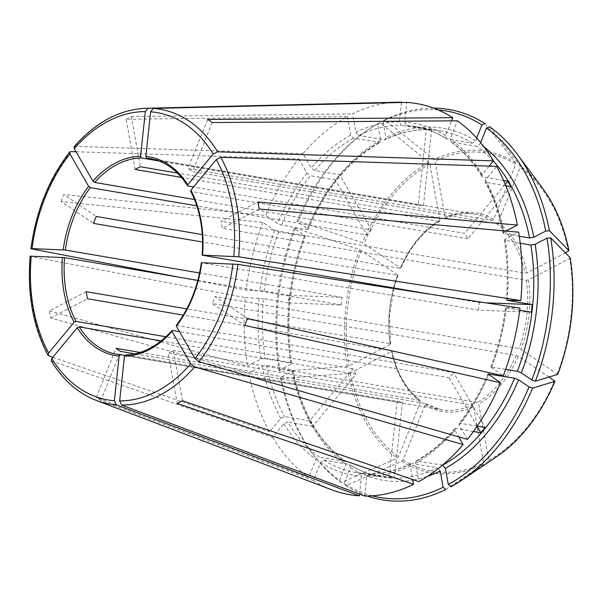 <?xml version="1.0" encoding="UTF-8"?>
<svg xmlns="http://www.w3.org/2000/svg" width="603" height="603" viewBox="0 0 603 603"><rect width="100%" height="100%" fill="white"/><g stroke="black" fill="none" stroke-linecap="round" stroke-linejoin="round"><path stroke-width="0.45" stroke-dasharray="3.02 2.26" d="M372.194 495.817A196.073 135.215 -80.3 0 1 344.147 483.478L350.501 467.619L349.431 464.476L323.826 460.097L320.54 462.493L313.334 480.485L100.905 400.52L120.577 351.391M359.539 494.121L361.461 476.136L363.971 473.483L355.672 472.488A175.518 121.045 -80.3 0 0 363.971 473.483L389.025 477.764A175.518 121.045 -80.3 0 0 394.309 477.968L402.42 402.224L125.695 354.903A99.209 68.418 99.7 0 0 147.516 349.672A99.209 68.418 99.7 0 0 172.503 330.452M176.28 325.386L453.539 372.556L485.174 427.542M201.771 262.704L201.801 262.848A99.209 68.418 99.7 0 1 176.815 325.243M86.214 291.671L49.356 310.922A153.373 105.766 99.7 0 0 50.629 317.992L248.775 373.121L262.275 366.066L266.526 365.358L292.131 369.737L293.02 370.28L292.229 371.192L280.327 377.41L281.405 378.511A198.01 136.549 -80.3 0 0 313.552 455.009A198.01 136.549 -80.3 0 0 341.268 482.558L397.196 458.25L398.47 456.87L420.502 401.854L419.967 400.286L140.152 352.438M281.405 378.511L348.421 373.476L350.23 373.001L391.505 351.443L391.453 350.712L183.282 315.12M190.684 191.189L191.136 191.498A99.209 68.418 99.7 0 1 202.616 255.28M259.207 209.045L222.349 228.296A99.209 68.418 99.7 0 0 221.082 221.226L257.941 201.975M520.208 243.228L504.357 240.115L505.148 239.21L518.648 232.163M570.159 257.654L569.722 258.355L528.439 279.92L526.313 280.274L222.349 228.296M51.255 360.896L272.646 437.326L283.855 423.773L287.759 422.062A175.518 121.045 -80.3 0 0 319.258 457.014L315.972 459.411L308.766 477.403L96.337 397.437L116.01 348.308M355.921 374.207A99.209 68.418 -80.3 0 1 352.755 368.712L309.656 420.849A175.518 121.045 -80.3 0 0 312.814 426.344L355.921 374.207L161.159 340.906M312.814 426.344L287.759 422.062M364.642 496.028L366.745 476.34L369.247 473.687A175.518 121.045 -80.3 0 0 411.917 463.458L411.058 463.586L410.251 465.915L412.701 479.528M411.05 463.564C397.083 470.378 383.063 473.739 368.991 473.664L394.309 477.968M389.025 477.764L397.136 402.02A99.209 68.418 -80.3 0 0 402.42 402.224M135.155 169.466L126.125 119.243L347.396 116.613A198.417 136.828 -80.3 0 0 303.03 153.614L311.254 167.913L314.698 170.483L339.753 174.764L371.388 229.751L194.513 199.51M347.396 116.613L350.705 135.004L353.396 138.208L379.913 142.421L380.666 140.122L377.749 123.909L379.822 122.522L428.884 162.328L429.833 163.971L439.956 220.208L439.12 221.437L181.428 177.38M439.587 221.354L439.12 221.437A99.209 68.418 99.7 0 0 400.264 268.441L202.284 234.59M126.125 119.243A153.373 105.766 99.7 0 1 131.311 116.537L140.348 166.752M467.431 439.383L459.207 425.085L459.049 423.547L460.119 423.261A175.518 121.045 -80.3 0 0 488.596 374.704M477.161 426.178L460.119 423.261M477.116 426.238L449.235 377.772A99.209 68.418 -80.3 0 0 453.539 372.556M294.249 228.469A196.073 135.215 -80.3 0 0 279.053 370.34L280.131 371.433L347.147 366.398L348.956 365.931L390.231 344.373A100.731 69.466 99.7 0 1 397.663 274.93L359.652 249.619L295.478 228.1L294.249 228.469L305.352 236.286L278.774 232.027L274.764 230.421L262.885 222.401L61.076 201.485L93.533 223.381M393.525 287.925A99.209 68.418 99.7 0 1 397.49 275.36L397.663 274.93L397.49 275.36L202.593 242.029M61.076 201.485A153.373 105.766 99.7 0 1 63.85 194.565L96.299 216.462M519.733 310.191L505.435 307.658L519.99 308.133M531.379 312.181L478.526 310.168L201.801 262.848M485.905 302.842L479.34 302.593L431.19 294.362M478.526 310.168A99.209 68.418 -80.3 0 0 479.34 302.593M279.053 370.34L290.963 364.122L291.746 363.217L290.857 362.659L265.252 358.288L261.001 358.996L247.501 366.051L49.356 310.922M393.375 288.498A99.209 68.418 99.7 0 0 390.179 343.642L390.231 344.373L390.179 343.642L186.824 308.872M50.629 317.992L87.488 298.741M489.161 166.134L482.294 174.44L481.865 176.332L482.747 176.898A175.518 121.045 -80.3 0 0 451.248 141.939L450.622 141.667M505.239 184.292L464.702 233.316L193.638 186.968M503.603 180.463L482.747 176.898M510.967 186.674L467.86 238.811A99.209 68.418 -80.3 0 0 464.702 233.316M344.147 483.478L345.836 485.649L401.764 461.333L403.045 459.953L425.077 404.937L424.542 403.369L134.853 353.833M116.861 354.232L441.524 409.746L424.542 403.369A99.209 68.418 99.7 0 0 441.524 409.746A99.209 68.418 99.7 0 0 472.179 405.186L168.222 353.215L177.252 403.43M323.826 460.097A175.518 121.045 -80.3 0 0 355.672 472.488L381.269 476.867C370.272 474.976 359.848 470.913 349.989 464.687L349.431 464.476A175.518 121.045 -80.3 0 0 381.269 476.867A175.518 121.045 -80.3 0 0 437.522 467.838L411.917 463.458M100.905 400.52A153.373 105.766 99.7 0 1 96.337 397.437M401.47 102.502L399.397 121.866L401.251 125.273A175.518 121.045 -80.3 0 0 358.589 135.494L355.898 132.291L352.589 113.899A198.417 136.828 -80.3 0 1 398.161 102.201M418.203 205.299A99.209 68.418 -80.3 0 1 423.487 205.502L431.597 129.758A175.518 121.045 -80.3 0 0 426.313 129.555L418.203 205.299L158.785 160.941M426.313 129.555L401.251 125.273M440.213 471.041L437.522 467.838M445.843 489.463L483.237 464.446L483.644 463.029L473.528 406.791L472.179 405.186M182.445 400.724L173.408 350.501A99.209 68.418 99.7 0 1 168.222 353.215M74.086 146.74L75.051 146.378L303.03 153.614M339.753 174.764A175.518 121.045 -80.3 0 0 335.441 179.98L367.076 234.966L196.827 205.857M371.388 229.751A99.209 68.418 -80.3 0 0 367.076 234.966M341.283 304.93A99.209 68.418 -80.3 0 1 342.089 297.354L289.244 295.342A175.518 121.045 -80.3 0 0 288.43 302.91L341.283 304.93L197.837 280.403M289.244 295.342L264.182 291.053L246.152 290.081L178.661 277.124M342.089 297.354L199.585 272.993M549.016 377.048L518.233 356.283L516.228 355.476L212.271 303.505L244.72 325.401M247.494 318.482L215.037 296.586A99.209 68.418 99.7 0 1 212.271 303.505M480.644 142.655L480.139 143.921L476.852 146.318L451.248 141.939L450.177 138.796L457.383 120.811M505.857 185.799L485.912 182.392L485.008 181.797L485.453 179.935L496.661 166.383M519.281 236.21L503.98 233.595L503.09 233.052L505.992 231.032M438.177 109.957A196.073 135.215 -80.3 0 0 382.943 121.195L385.86 137.416L385.053 139.745L358.589 135.494M476.671 138.072L475.571 140.838L472.277 143.235L446.122 138.63M433.572 108.11A198.01 136.549 -80.3 0 0 385.008 119.809L434.07 159.614L435.027 161.265L445.15 217.502L444.313 218.731L177.47 173.099M382.943 121.195L385.008 119.809M431.597 129.758L406.535 125.469L404.681 122.07L406.791 102.382M377.749 123.909A196.073 135.215 -80.3 0 0 367.363 130.263A196.073 135.215 -80.3 0 0 297.015 221.55L307.5 228.627L308.118 229.374L307.146 229.487L281.548 225.107L277.538 223.502L265.652 215.482L63.85 194.565M379.822 122.522A198.01 136.549 -80.3 0 0 369.3 128.952A198.01 136.549 -80.3 0 0 298.251 221.18L362.426 242.7L400.437 268.011L400.264 268.441L400.437 268.011A100.731 69.466 99.7 0 1 439.956 220.208M297.015 221.55L298.251 221.18M335.441 179.98L310.387 175.692A175.518 121.045 -80.3 0 0 281.548 225.107M295.478 228.1A198.01 136.549 -80.3 0 0 280.131 371.433M288.43 302.91L263.375 298.628A175.518 121.045 -80.3 0 0 265.252 358.288M280.327 377.41A196.073 135.215 -80.3 0 0 312.15 453.132A196.073 135.215 -80.3 0 0 339.579 480.395L345.934 464.529L344.863 461.393L319.258 457.014M293.058 370.265C301.719 411.743 319.198 442.21 345.496 461.657L344.863 461.393A175.518 121.045 -80.3 0 1 292.131 369.737M309.656 420.849L284.593 416.56L280.689 418.271L269.488 431.823A198.417 136.828 -80.3 0 1 248.775 373.121M505.668 369.315L490.759 367.046L503.264 375.812M473.43 431.484L455.808 428.469L454.76 428.741L454.896 430.301L458.664 436.843M442.564 465.101L416.191 460.911L415.437 463.202L418.746 481.601M345.836 485.649A198.01 136.549 -80.3 0 0 367.242 496.02M451.036 486.749L488.43 461.732L488.837 460.315L478.714 404.078L477.372 402.472L173.408 350.501M557.654 374.433L521.007 349.363L519.002 348.557L215.037 296.586M489.583 126.713L520.118 165.81L520.201 167.423L498.168 222.432L496.525 223.63L192.561 171.659A99.209 68.418 99.7 0 0 187.993 168.569L491.958 220.547L493.601 219.349L515.633 164.34A161.393 111.299 -80.3 0 0 435.027 161.265M565.448 252.853L527.173 272.842L525.04 273.204L221.082 221.226M485.016 123.63L515.55 162.72L515.633 164.34M262.885 222.401A198.417 136.828 -80.3 0 0 246.152 290.081M339.579 480.395L341.268 482.558M272.646 437.326A198.417 136.828 -80.3 0 0 308.766 477.403M76.031 151.76L298.719 158.83A198.417 136.828 -80.3 0 0 265.652 215.482M298.719 158.83L306.942 173.121L310.387 175.692M31.22 256.192C29.931 256.162 29.841 256.26 30.949 256.494L245.346 297.648A198.417 136.828 -80.3 0 0 247.501 366.051M245.346 297.648L263.375 298.628M313.334 480.485A198.417 136.828 -80.3 0 0 331.884 489.832M406.535 125.469A175.518 121.045 -80.3 0 1 414.834 126.464A175.518 121.045 -80.3 0 1 446.68 138.856L445.609 135.713L451.564 120.849M467.86 238.811L191.136 191.498M420.502 401.854A100.731 69.466 99.7 0 1 391.505 351.443L391.453 350.712A99.209 68.418 99.7 0 0 419.967 400.286L420.291 400.43C406.286 389.636 396.819 373.144 391.912 350.969M397.136 402.02L124.723 355.438M352.755 368.712L165.946 336.768M423.487 205.502L153.78 159.388M449.235 377.772L179.521 331.65M444.735 218.67L444.313 218.731A99.209 68.418 99.7 0 1 474.968 214.171A99.209 68.418 99.7 0 1 491.958 220.547M131.311 116.537L352.589 113.899M52.77 357.345L269.488 431.823M212.233 122.53L192.561 171.659M207.666 119.447L187.993 168.569M320.54 462.493A178.571 123.148 -80.3 0 0 361.461 476.136M348.421 373.476A163.044 112.437 -80.3 0 0 397.196 458.25M350.501 467.619A178.571 123.148 -80.3 0 0 412.799 480.109M413.846 479.92A178.571 123.148 -80.3 0 0 427.557 476.295M444.728 218.685C454.896 213.997 464.981 212.49 474.968 214.171L150.305 158.657A99.209 68.418 99.7 0 1 187.978 185.995M493.352 161.069A175.518 121.045 -80.3 0 0 476.852 146.318M503.98 233.595A175.518 121.045 -80.3 0 0 485.912 182.392M472.277 143.235A175.518 121.045 -80.3 0 0 440.439 130.843A175.518 121.045 -80.3 0 0 384.186 139.873M475.571 140.838A178.571 123.148 -80.3 0 0 385.86 137.416M379.001 142.579A175.518 121.045 -80.3 0 0 307.146 229.487M380.666 140.122A178.571 123.148 -80.3 0 0 307.5 228.627M353.396 138.208A175.518 121.045 -80.3 0 0 314.698 170.483M304.379 236.406A175.518 121.045 -80.3 0 0 290.857 362.659M304.726 235.539A178.571 123.148 -80.3 0 0 290.963 364.122M278.774 232.027A175.518 121.045 -80.3 0 0 264.182 291.053M292.229 371.192A178.571 123.148 -80.3 0 0 345.934 464.529M266.526 365.358A175.518 121.045 -80.3 0 0 284.593 416.56M507.161 300.038A175.518 121.045 -80.3 0 0 505.246 240.665M491.731 366.925A175.518 121.045 -80.3 0 0 506.316 307.899M417.11 460.745A175.518 121.045 -80.3 0 0 455.808 428.469M401.764 461.333A163.044 112.437 -80.3 0 0 483.237 464.446M403.045 459.953A161.393 111.299 -80.3 0 0 483.644 463.029M488.43 461.732A163.044 112.437 -80.3 0 0 496.638 456.69M488.837 460.315A161.393 111.299 -80.3 0 0 554.579 380.802M557.345 373.883A161.393 111.299 -80.3 0 0 569.722 258.355M542.542 188.204A163.044 112.437 -80.3 0 0 520.118 165.81M568.448 251.285A161.393 111.299 -80.3 0 0 520.201 167.423M498.168 222.432A100.731 69.466 99.7 0 1 527.173 272.842M515.55 162.72A163.044 112.437 -80.3 0 0 434.07 159.614M428.884 162.328A163.044 112.437 -80.3 0 0 362.426 242.7M429.833 163.971A161.393 111.299 -80.3 0 0 364.099 243.484M350.23 373.001A161.393 111.299 -80.3 0 0 398.47 456.87M359.652 249.619A163.044 112.437 -80.3 0 0 347.147 366.398M361.325 250.403A161.393 111.299 -80.3 0 0 348.956 365.931M350.705 135.004A178.571 123.148 -80.3 0 0 311.254 167.913M415.437 463.202A178.571 123.148 -80.3 0 0 454.896 430.301M274.764 230.421A178.571 123.148 -80.3 0 0 259.893 290.601M491.377 367.792A178.571 123.148 -80.3 0 0 506.256 307.605M283.855 423.773A178.571 123.148 -80.3 0 0 315.972 459.411M503.874 232.14A178.571 123.148 -80.3 0 0 485.453 179.935M366.745 476.34A178.571 123.148 -80.3 0 0 410.251 465.915M482.294 174.44A178.571 123.148 -80.3 0 0 450.177 138.796M459.207 425.085A178.571 123.148 -80.3 0 0 488.611 374.704M399.397 121.866A178.571 123.148 -80.3 0 0 355.898 132.291M507.063 300.038A178.571 123.148 -80.3 0 0 505.148 239.21M483.908 146.763A178.571 123.148 -80.3 0 0 480.139 143.921M306.942 173.121A178.571 123.148 -80.3 0 0 277.538 223.502M259.079 298.176A178.571 123.148 -80.3 0 0 261.001 358.996M262.275 366.066A178.571 123.148 -80.3 0 0 280.689 418.271M445.609 135.713A178.571 123.148 -80.3 0 0 404.681 122.07M473.528 406.791A100.731 69.466 99.7 0 1 425.077 404.937M518.233 356.283A100.731 69.466 99.7 0 1 478.714 404.078M516.228 355.476A99.209 68.418 99.7 0 1 477.372 402.472M528.439 279.92A100.731 69.466 99.7 0 1 521.007 349.363M526.313 280.274A99.209 68.418 99.7 0 1 519.002 348.557M496.525 223.63A99.209 68.418 99.7 0 1 525.04 273.204M445.15 217.502A100.731 69.466 99.7 0 1 493.601 219.349M52.016 361.491A149.544 103.128 -80.3 0 0 96.254 400.407M146.212 108.254A149.544 103.128 -80.3 0 0 75.051 146.378M70.739 151.594A149.544 103.128 -80.3 0 0 31.763 248.926M30.949 256.494A149.544 103.128 -80.3 0 0 48.851 355.996M446.122 138.645C436.263 132.411 425.831 128.356 414.834 126.464L440.439 130.843C422.115 127.776 403.648 130.753 385.053 139.768M308.148 229.404C325.612 188.829 349.544 159.84 379.935 142.444M367.363 130.263L369.3 128.952M291.792 363.225C285.257 320.51 289.794 278.202 305.389 236.293M416.168 460.888C430.029 453.177 442.888 442.451 454.737 428.71M490.721 367.039C497.972 348.029 502.864 328.236 505.397 307.643M312.15 453.132L313.552 455.009M487.963 373.928C480.146 392.538 470.498 409.068 459.019 423.532M504.319 240.107C507.455 259.486 508.08 279.483 506.211 300.098M398.003 275.292L393.993 288M393.842 288.573L389.455 316.432L390.646 343.929M503.053 233.067C499.276 214.057 493.246 196.97 484.97 181.804M481.842 176.362C473.054 161.89 462.644 150.328 450.607 141.675M439.602 221.361C423.321 231.062 410.372 246.74 400.761 268.403"/><path stroke-width="0.9" d="M31.22 256.192A145.76 100.52 -80.3 0 0 48.647 353.019L74.079 322.251L76.031 321.391A99.209 68.418 99.7 0 1 64.559 257.609L31.22 256.192C29.931 256.162 29.841 256.26 30.949 256.494M51.805 358.514A145.76 100.52 -80.3 0 0 114.374 400.731L119.16 356.034A100.731 69.466 99.7 0 1 77.244 327.746L51.805 358.514L51.255 360.896M77.244 327.746L79.197 326.886L161.159 340.906M119.16 356.034L120.412 354.7L116.861 354.232A99.209 68.418 99.7 0 1 79.197 326.886M171.983 330.58L172.503 330.452L172.051 331.364A100.731 69.466 99.7 0 1 124.444 356.23L125.545 354.896C142.255 354.391 157.73 346.28 171.976 330.565M201.801 262.848L201.771 262.704A100.731 69.466 99.7 0 1 176.362 326.155L176.815 325.243M190.91 190.262A100.731 69.466 99.7 0 1 202.578 255.129L238.728 256.825L520.804 300.558A198.417 136.828 -80.3 0 0 518.648 232.163L259.207 209.045A153.373 105.766 99.7 0 0 257.941 201.975L517.374 225.085A198.417 136.828 -80.3 0 0 496.661 166.383L220.826 157.323L216.349 159.501L190.91 190.262L191.136 191.498M372.194 495.817A196.073 135.215 -80.3 0 0 443.13 487.262L440.213 471.041A178.571 123.148 -80.3 0 1 427.557 476.295M145.828 156.486A100.731 69.466 99.7 0 1 187.752 184.767L187.978 185.995L187.541 185.724C177.674 170.4 165.267 161.378 150.305 158.657A99.209 68.418 99.7 0 0 146.755 158.19L145.828 156.486L150.614 111.789L153.366 108.434L406.791 102.382A198.417 136.828 -80.3 0 1 452.815 117.721L207.666 119.447A153.373 105.766 99.7 0 1 212.233 122.53L457.383 120.811A198.417 136.828 -80.3 0 1 493.495 160.888L489.161 166.134M445.398 468.327A178.571 123.148 -80.3 0 0 518.572 379.83L529.05 386.9A196.073 135.215 -80.3 0 1 448.315 484.548L445.398 468.327L442.564 465.101M194.513 199.51L94.663 182.438L92.937 181.149A100.731 69.466 99.7 0 1 140.552 156.283L141.479 157.986L158.785 160.941M521.339 372.91A178.571 123.148 -80.3 0 0 535.11 244.336L547.011 238.117A196.073 135.215 -80.3 0 1 531.823 379.988L521.339 372.91L517.329 371.305L505.668 369.315M535.11 244.336L530.851 245.044L520.208 243.228M547.011 238.117L550.72 237.838L570.234 257.79C576.189 297.045 572.028 335.901 557.76 374.357M124.444 356.23L119.658 400.927L121.595 405.08L364.642 496.028A198.417 136.828 -80.3 0 0 413.56 484.307L412.701 479.528M181.428 177.38L135.155 169.466A99.209 68.418 99.7 0 1 140.348 166.752L177.47 173.099M176.362 326.155L195.025 358.604L198.937 361.725L467.431 439.383A198.417 136.828 -80.3 0 0 500.49 382.724L244.72 325.401A153.373 105.766 99.7 0 0 247.494 318.482L503.264 375.812A198.417 136.828 -80.3 0 0 519.99 308.133L237.921 264.393L201.771 262.704M477.116 426.238L480.87 432.758A175.518 121.045 -80.3 0 0 485.174 427.542L477.161 426.178M202.593 242.029L93.533 223.381A99.209 68.418 99.7 0 1 96.299 216.462L202.284 234.59M485.905 302.842L532.185 304.613A175.518 121.045 -80.3 0 1 531.379 312.181L519.733 310.191M186.824 308.872L86.214 291.671A99.209 68.418 99.7 0 0 87.488 298.741L183.282 315.12M187.752 184.767L213.183 154.006L217.66 151.82L493.495 160.888M193.638 186.968L187.978 185.995M505.857 185.799L510.967 186.674A175.518 121.045 -80.3 0 0 507.809 181.179L505.239 184.292M507.809 181.179L503.603 180.463M134.853 353.833L120.577 351.391A99.209 68.418 99.7 0 1 116.01 348.308L140.152 352.438M140.552 156.283L145.338 111.585L148.082 108.239L401.47 102.502M443.13 487.262L445.843 489.463A198.01 136.549 -80.3 0 1 367.242 496.02M172.051 331.364L190.721 363.813L194.626 366.933L463.119 444.592A198.417 136.828 -80.3 0 1 418.746 481.601L182.445 400.724A153.373 105.766 99.7 0 1 177.252 403.43L413.56 484.307M92.937 181.149L74.275 148.7L74.086 146.74M199.585 272.993L65.365 250.041A99.209 68.418 99.7 0 1 90.352 187.646L196.827 205.857M63.217 249.815A100.731 69.466 99.7 0 1 88.633 186.365L69.963 153.916A145.76 100.52 -80.3 0 0 32.034 248.624L65.365 250.041M31.763 248.926C30.655 248.692 30.745 248.594 32.034 248.624C30.745 248.594 30.655 248.692 31.763 248.926L178.661 277.124M518.572 379.83L514.563 378.224L487.993 373.958L500.49 382.724M529.05 386.9L532.6 388.091L554.888 381.352L549.016 377.048M448.315 484.548L451.036 486.749A198.01 136.549 -80.3 0 0 461.551 480.32L496.638 456.69A163.044 112.437 -80.3 0 0 554.888 381.352L554.579 380.802M480.644 142.655L486.493 128.055A196.073 135.215 -80.3 0 1 545.738 231.047L533.836 237.258L529.577 237.974L519.281 236.21M433.572 108.11A198.01 136.549 -80.3 0 1 485.016 123.63L481.918 124.972A196.073 135.215 -80.3 0 0 438.177 109.957M532.185 304.613L507.131 300.324A175.518 121.045 -80.3 0 0 507.161 300.038M480.87 432.758L473.43 431.484M461.551 480.32A198.01 136.549 -80.3 0 0 532.6 388.091M531.823 379.988L535.374 381.179A198.01 136.549 -80.3 0 0 550.72 237.838M535.374 381.179L557.654 374.433L557.345 373.883M545.738 231.047L549.446 230.768A198.01 136.549 -80.3 0 0 517.306 154.262A198.01 136.549 -80.3 0 0 489.583 126.713L486.493 128.055M549.446 230.768L568.961 250.712C564.031 226.238 555.22 205.404 542.542 188.204L517.306 154.262M542.542 188.204A163.044 112.437 -80.3 0 1 568.893 250.584L565.448 252.853M463.119 444.592L458.664 436.843M505.992 231.032L517.374 225.085M401.508 102.178A198.417 136.828 -80.3 0 0 398.161 102.201L146.212 108.254C119.718 109.384 95.666 122.198 74.079 146.71M520.804 300.558L507.131 300.324M51.24 360.918C63.104 380.176 78.104 393.344 96.254 400.407L331.884 489.832A198.417 136.828 -80.3 0 0 359.358 495.832L359.539 494.121M481.918 124.972L476.671 138.072M451.564 120.849L452.815 117.721M124.723 355.438L120.412 354.7M165.946 336.768L76.031 321.391M197.837 280.403L64.559 257.609M153.78 159.388L146.755 158.19M431.19 294.362L202.616 255.28M179.521 331.65L172.503 330.452M88.633 186.365L90.352 187.646M114.374 400.731L116.319 404.877L359.358 495.832M69.963 153.916L69.76 151.979L70.739 151.594L76.031 151.76M48.647 353.019L48.067 355.348L52.77 357.345M74.079 322.251A100.731 69.466 99.7 0 1 62.41 257.383M120.306 354.692A99.209 68.418 99.7 0 1 116.861 354.232M412.799 480.109A178.571 123.148 -80.3 0 0 413.846 479.92M94.663 182.438A99.209 68.418 99.7 0 1 141.479 157.986M517.329 371.305A175.518 121.045 -80.3 0 0 530.851 245.044M529.577 237.974A175.518 121.045 -80.3 0 0 493.352 161.069M442.715 465.124A175.518 121.045 -80.3 0 0 514.563 378.224M488.596 374.704A175.518 121.045 -80.3 0 0 488.958 373.845M557.654 374.433A163.044 112.437 -80.3 0 0 570.159 257.654M533.836 237.258A178.571 123.148 -80.3 0 0 483.908 146.763M393.375 288.498A99.209 68.418 99.7 0 1 393.525 287.925M96.254 400.407A149.544 103.128 -80.3 0 0 116.319 404.877M121.595 405.08A149.544 103.128 -80.3 0 0 194.626 366.933M119.658 400.927A145.76 100.52 -80.3 0 0 190.721 363.813M198.937 361.725A149.544 103.128 -80.3 0 0 237.921 264.393M195.025 358.604A145.76 100.52 -80.3 0 0 232.954 263.895M238.728 256.825A149.544 103.128 -80.3 0 0 220.826 157.323M233.768 256.32A145.76 100.52 -80.3 0 0 216.349 159.501M217.66 151.82A149.544 103.128 -80.3 0 0 153.366 108.434M213.183 154.006A145.76 100.52 -80.3 0 0 150.614 111.789M148.082 108.239A149.544 103.128 -80.3 0 0 146.212 108.254M145.338 111.585A145.76 100.52 -80.3 0 0 74.275 148.7M176.257 325.386C189.546 307.854 197.905 286.968 201.342 262.712M202.148 255.167C203.904 230.859 200.075 209.535 190.661 191.189M496.638 456.69C521.286 439.715 540.74 414.585 554.986 381.284M393.993 288L393.842 288.573M69.722 151.971C48.881 178.948 35.961 211.178 30.964 248.662M48.036 355.348C33.067 326.886 27.105 293.865 30.15 256.267"/></g></svg>
